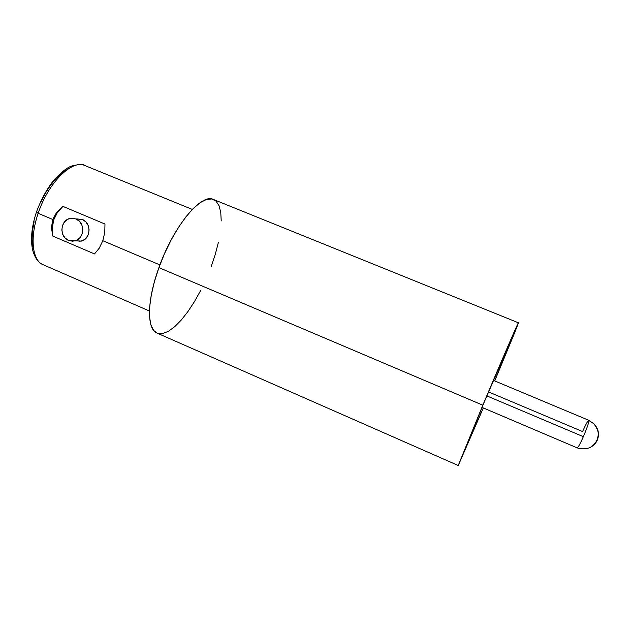 <?xml version="1.0" encoding="UTF-8"?>
<svg xmlns="http://www.w3.org/2000/svg" width="630" height="630" viewBox="0 0 630 630"><rect width="100%" height="100%" fill="white"/><g stroke="black" fill="none" stroke-linecap="round" stroke-linejoin="round"><path stroke-width="0.94" d="M76.758 218.909L82.372 219.484L76.002 218.964C85.31 222.335 84.656 238.573 75.143 240.841L68.591 240.447L72.623 241.235L76.616 240.266L79.963 237.691L82.136 233.903L82.813 229.462L81.884 225.06L79.49 221.374L76.002 218.964L71.954 218.193L67.961 219.185L64.638 221.768L62.488 225.564L61.827 229.982L62.748 234.352L65.126 238.03L68.591 240.447C58.921 236.888 60.236 219.87 70.332 218.382L82.372 219.484L85.814 221.862L88.184 225.508L89.098 229.848L88.428 234.226L86.278 237.975L82.971 240.51L79.026 241.463M192.315 209.428L84.877 165.54C72.222 159.13 48.148 182.692 38.186 213.31L36.414 212.089L38.186 213.31C48.022 183.094 71.678 159.603 84.436 165.367M483.257 407.925L461.593 457.537L483.494 403.877L461.617 457.53L483.257 407.925M458.223 465.499L483.328 407.956L458.254 465.476L482.832 405.192C500.992 361.927 518.75 320.914 518.427 322.796L494.731 380.93L514.962 331.978L518.285 323.379L517.128 325.332L482.832 405.192L158.91 267.624L482.832 405.192L458.223 465.499L157.035 333.081C146.696 329.388 146.758 300.841 158.91 267.624L164.588 253.48L171.171 239.912L178.361 227.556L185.803 216.956L193.158 208.569L200.112 202.687L206.38 199.482L211.719 198.978L215.972 201.096L219.004 205.648L220.76 212.365L221.225 220.933M518.427 322.796L213.405 199.458C201.482 192.811 173.4 226.327 158.91 267.624L154.421 281.681L151.294 294.99L149.672 306.967L149.57 317.111L150.948 325.033L153.704 330.474L157.083 333.105M102.816 240.715L159.91 264.923L102.816 240.715L99.28 248.125L94.508 253.929L52.802 236.085L51.432 227.753L52.755 219.484L56.755 212.145L62.961 206.396L104.966 224.036L104.785 232.391L102.816 240.715L104.785 232.391M44.069 265.072C32.587 261.954 29.326 238.825 38.186 213.31L52.755 219.484L38.186 213.31C29.634 237.975 32.335 260.615 43.053 264.687C40.966 263.75 35.65 261.206 32.563 249.661C30.398 239.305 31.658 226.847 36.359 212.302M588.916 420.494L588.916 420.494C588.845 422.762 586.987 428.148 583.356 436.669C586.987 428.148 588.845 422.762 588.916 420.494L593.94 423.817L588.916 420.494M597.311 440.126C595.893 443.244 593.625 445.607 590.515 447.221C593.625 445.607 595.893 443.244 597.311 440.126C599.602 434.125 598.476 428.683 593.94 423.817C600.5 433.038 597.807 435.716 597.327 439.252C596.011 442.465 593.885 445.04 590.956 446.969C590.349 447.788 583.222 450.127 577.174 447.859C578.072 447.599 580.135 443.874 583.356 436.669L486.848 395.9L583.356 436.669C580.135 443.874 578.072 447.599 577.174 447.859L577.041 447.591M488.534 391.923L582.585 431.558C585.79 424.376 587.861 420.627 588.798 420.305L493.416 380.378M200.623 290.564L194.442 301.644L187.905 311.598L181.243 320.072L174.652 326.742L168.368 331.325L162.627 333.577L157.665 333.325M218.437 242.203L215.334 254.142L211.231 266.435M494.66 380.898L512.096 338.696L514.97 331.223L513.86 333.16L483.494 403.877C499.551 365.62 515.34 329.151 515.08 330.766L494.66 380.898M40.619 202.506L45.25 193.41L50.542 185.204L56.251 178.235L62.126 172.785L67.922 169.053M32.91 246.936L32.114 239.526L32.516 231.005L34.107 221.728M84.877 165.54C83.459 164.068 79.183 164.194 72.048 165.926C67.717 167.163 61.874 171.643 54.526 179.361C47.344 188.071 41.312 198.978 36.43 212.089L36.847 212.082M104.966 224.036L62.961 206.396C54.251 214.082 50.865 223.981 52.802 236.085L94.508 253.929L99.28 248.125M51.432 227.753L52.755 219.484L56.755 212.145M62.961 206.396L57.527 212.255L53.857 219.571L52.243 227.737L52.802 236.085M75.301 240.794L81.514 241.077C90.917 238.841 91.57 222.815 82.372 219.484M593.94 423.817L588.798 420.305M577.174 447.859L482.021 407.397M149.452 311.015L43.053 264.687M81.514 241.077L75.151 240.841"/></g></svg>
